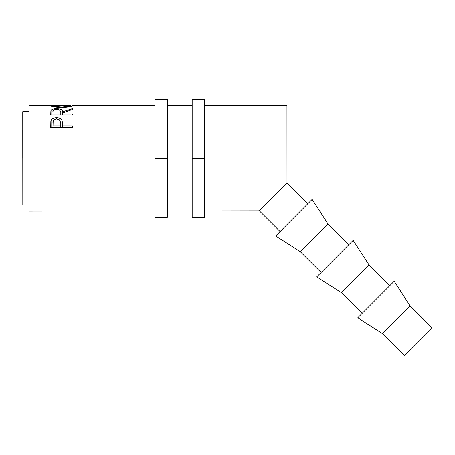<?xml version="1.0" encoding="UTF-8"?>
<svg xmlns="http://www.w3.org/2000/svg" width="455" height="455" viewBox="0 0 455 455"><rect width="100%" height="100%" fill="white"/><g stroke="black" fill="none" stroke-linecap="round" stroke-linejoin="round"><path stroke-width="0.68" d="M29.029 204.949L22.813 204.96L22.75 111.714L22.813 204.96L22.75 111.714L28.966 111.714L29.029 204.949L28.966 105.497L50.164 105.617C50.863 106.498 54.708 107.153 61.698 107.579C68.671 107.13 72.447 106.47 73.039 105.606L154.882 105.497L72.561 105.497L72.846 105.799L69.769 106.743L61.698 107.579L53.559 106.771L50.38 105.816L50.164 105.617L50.659 105.497L28.966 105.497L28.966 111.714L22.75 111.714L22.813 204.96L29.029 204.949L29.04 211.165L154.882 211.001L29.04 211.165L28.966 105.497L29.04 211.165M429.395 330.848L404.597 355.719L432.25 327.987L410.086 305.879L382.427 333.612L404.597 355.719L382.427 333.612L410.086 305.879L394.195 281.258L357.761 317.789L382.427 333.612L357.761 317.789L394.195 281.258L410.086 305.879L432.25 327.987L418.424 341.853L429.395 330.848M341.398 292.696L362.152 313.387L341.398 292.696L369.056 264.964L341.398 292.696L316.731 276.873L341.398 292.696M389.804 285.66L369.056 264.964L353.165 240.337L316.731 276.873L353.165 240.337L369.056 264.964L389.804 285.66M300.374 251.774L321.122 272.471L300.374 251.774L328.027 224.048L300.374 251.774L275.702 235.952L300.374 251.774M348.775 244.739L328.027 224.048L312.136 199.421L275.702 235.952L312.136 199.421L328.027 224.048L348.775 244.739M261.676 208.521L259.344 210.858L204.608 210.932L259.344 210.858L280.092 231.549L259.344 210.858L286.997 183.126L286.946 105.497L204.608 105.497L286.946 105.497L286.986 183.143L307.751 203.823L286.997 183.126L260.397 209.8M167.315 210.983L192.175 210.949L167.315 210.983M192.175 105.497L167.315 105.497L192.175 105.497M72.481 127.468L50.721 127.463L50.835 121.525L51.347 119.87L53.047 118.402L56.556 117.697L60.134 118.431L61.38 119.386L62.221 121.155L62.437 125.898L72.481 125.904L72.481 127.468L72.481 125.904L62.437 125.898L62.079 120.609C61.3 118.681 59.463 117.709 56.556 117.697C53.724 117.714 51.887 118.647 51.051 120.484L50.721 127.463L72.481 127.468L72.481 125.904L72.481 127.468M72.481 114.996L50.721 114.99L50.897 110.684L51.728 109.661L52.979 109.12L56.062 108.711L59.213 108.91L61.863 110.07L62.437 111.867L72.481 108.609L72.481 109.479L62.437 113.067L62.437 113.904L72.481 113.909L72.481 114.996L72.481 113.909L62.437 113.904L62.437 113.067L72.481 109.479L72.481 108.609L62.437 111.867C62.722 109.882 60.76 108.825 56.539 108.705C53.639 108.711 51.796 109.268 51.023 110.377L50.721 114.99L72.481 114.996L72.481 113.909L72.481 114.996M50.659 105.497L52.399 105.611L50.659 105.497M51.051 127.463L51.051 120.484L51.051 127.463M56.556 118.971L56.556 117.697L56.556 118.971C59.412 119.364 60.64 120.7 60.253 122.981L60.208 127.463L60.208 125.898L52.956 125.898L52.956 122.85C52.575 120.638 53.775 119.346 56.568 118.971L54.788 119.307L53.184 120.831L52.951 127.463L52.956 122.85L52.956 127.463L52.956 125.898L60.208 125.898L60.253 122.981L60.253 127.463L60.009 120.899L59.144 119.722L56.568 118.971M62.079 127.463L62.079 120.609L62.079 127.463M62.437 127.463L62.437 124.687L62.437 127.463M51.017 114.99L51.023 110.377L51.017 114.99M52.956 111.833L52.956 114.99L52.956 113.904L60.208 113.904L60.236 111.879L60.236 114.996L59.986 110.565L59.127 109.854L56.539 109.405L56.539 108.705L56.539 109.405C59.4 109.615 60.634 110.44 60.236 111.879L60.208 114.996L60.208 113.904L52.956 113.904L52.956 111.833C52.547 110.417 53.741 109.609 56.539 109.405L53.48 110.173L53.036 110.957L52.956 112.868M62.437 114.996L62.437 111.867L62.437 114.996M72.481 109.479L72.481 108.609M52.57 105.526L53.076 105.497L52.399 105.611L52.399 106.498L52.399 105.611L55.078 106.47L61.692 107.067L68.204 106.464L70.809 105.611L70.809 106.498L70.809 105.611C70.366 106.265 67.329 106.749 61.692 107.067L61.692 107.579L61.692 107.067C55.999 106.754 52.905 106.271 52.399 105.611L61.59 105.844M22.767 158.34L22.75 130.363M154.882 217.393L154.882 99.281L154.882 158.34L167.315 158.34L167.315 99.281L167.315 158.34L154.882 158.34L154.882 217.393L167.315 217.393L167.315 158.34L167.315 217.393M192.175 217.393L192.175 99.281L192.175 158.34L204.608 158.34L204.608 99.281L204.608 158.34L192.175 158.34L192.175 217.393L204.608 217.393L204.608 158.34L204.608 217.393M60.253 127.463L60.253 122.975M60.236 114.996L60.236 111.873M52.956 112.362L52.956 114.99M53.03 105.497L70.206 105.497M154.882 99.281L167.315 99.281M192.175 99.281L204.608 99.281"/></g></svg>
